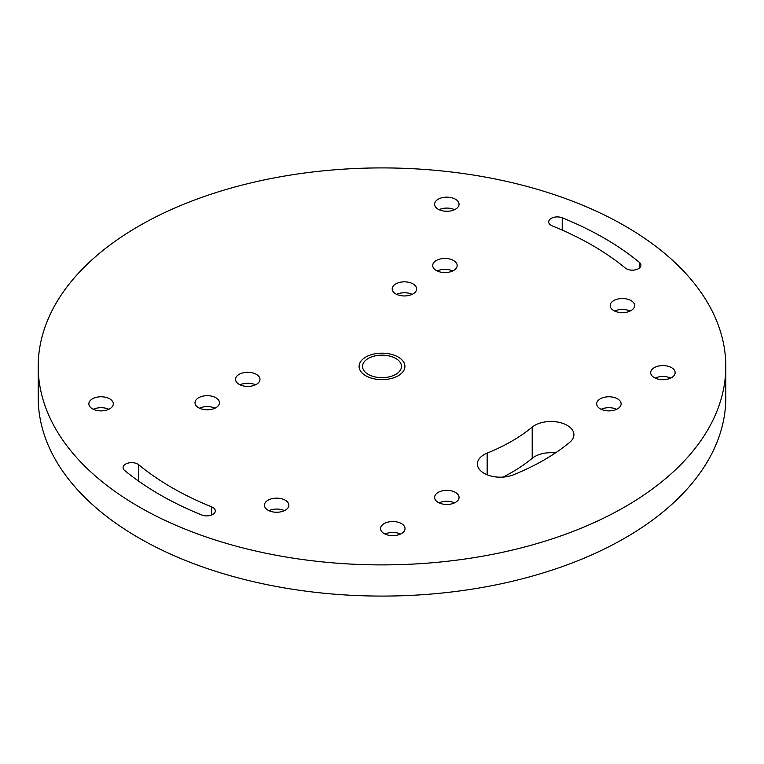 <?xml version="1.0" encoding="UTF-8"?>
<svg xmlns="http://www.w3.org/2000/svg" width="764" height="764" viewBox="0 0 764 764"><rect width="100%" height="100%" fill="white"/><g stroke="black" fill="none" stroke-linecap="round" stroke-linejoin="round"><path stroke-width="1.15" d="M38.2 366.405L38.2 397.595A343.8 198.487 0 0 0 138.895 537.951A343.8 198.487 0 0 0 513.57 580.974A343.8 198.487 0 0 0 725.8 397.595L725.8 366.405A343.8 198.487 0 0 0 625.105 226.048A343.8 198.487 0 0 0 250.43 183.026A343.8 198.487 0 0 0 38.2 366.405A343.8 198.487 0 0 0 138.895 506.761A343.8 198.487 0 0 0 513.57 549.784A343.8 198.487 0 0 0 725.8 366.405M503.075 477.099A183.36 105.862 180 0 0 532.202 458.314A22.92 13.236 180 0 1 555.418 452.928M395.771 358.45A19.482 11.25 0 0 0 374.541 356.014A19.482 11.25 0 0 0 362.518 366.405A19.482 11.25 0 0 0 368.229 374.36A19.482 11.25 0 0 0 389.459 376.795A19.482 11.25 0 0 0 401.482 366.405A19.482 11.25 0 0 0 395.771 358.45M613.759 310.576A12.224 7.057 180 0 1 610.178 305.581A12.224 7.057 180 0 1 617.723 299.068A12.224 7.057 180 0 1 631.045 300.596A12.224 7.057 180 0 1 634.626 305.581A12.224 7.057 180 0 1 627.082 312.104A12.224 7.057 180 0 1 613.759 310.576M268.011 510.19A12.224 7.057 180 0 1 264.43 505.195A12.224 7.057 180 0 1 271.974 498.682A12.224 7.057 180 0 1 285.297 500.21A12.224 7.057 180 0 1 288.878 505.195A12.224 7.057 180 0 1 281.333 511.718A12.224 7.057 180 0 1 268.011 510.19M438.183 209.212A12.224 7.057 180 0 1 434.601 204.217A12.224 7.057 180 0 1 442.146 197.695A12.224 7.057 180 0 1 455.468 199.223A12.224 7.057 180 0 1 459.049 204.217A12.224 7.057 180 0 1 451.505 210.74A12.224 7.057 180 0 1 438.183 209.212M92.434 408.826A12.224 7.057 180 0 1 88.853 403.831A12.224 7.057 180 0 1 96.407 397.309A12.224 7.057 180 0 1 109.72 398.846A12.224 7.057 180 0 1 113.301 403.831A12.224 7.057 180 0 1 105.757 410.354A12.224 7.057 180 0 1 92.434 408.826M532.202 427.124A22.92 13.236 180 0 1 557.863 422.091A22.92 13.236 180 0 1 573.898 434.716A22.92 13.236 180 0 1 569.753 442.308A229.2 132.325 180 0 1 513.465 474.797A22.92 13.236 180 0 1 489.734 475.695A22.92 13.236 180 0 1 477.395 463.958A22.92 13.236 180 0 1 487.174 453.119A183.36 105.862 180 0 0 532.202 427.124L532.202 458.314M211.647 506.866A8.595 4.966 180 0 1 215.314 510.935A8.595 4.966 180 0 1 210.683 515.337A8.595 4.966 180 0 1 201.782 514.993A314.195 181.402 180 0 1 124.627 470.452A8.595 4.966 180 0 1 123.071 467.606A8.595 4.966 180 0 1 129.078 462.869A8.595 4.966 180 0 1 138.704 464.76A297.005 171.47 180 0 0 211.647 506.866L211.647 514.993M552.353 225.943A8.595 4.966 180 0 1 548.686 221.875A8.595 4.966 180 0 1 553.317 217.473A8.595 4.966 180 0 1 562.218 217.807A314.195 181.402 180 0 1 639.372 262.358A8.595 4.966 180 0 1 640.929 265.203A8.595 4.966 180 0 1 634.922 269.94A8.595 4.966 180 0 1 625.296 268.049A297.005 171.47 180 0 0 552.353 225.943M438.183 502.397A12.224 7.057 180 0 1 434.601 497.402A12.224 7.057 180 0 1 442.146 490.88A12.224 7.057 180 0 1 455.468 492.408A12.224 7.057 180 0 1 459.049 497.402A12.224 7.057 180 0 1 451.505 503.925A12.224 7.057 180 0 1 438.183 502.397M384.158 533.587A12.224 7.057 180 0 1 380.577 528.592A12.224 7.057 180 0 1 388.131 522.07A12.224 7.057 180 0 1 401.444 523.598A12.224 7.057 180 0 1 405.025 528.592A12.224 7.057 180 0 1 397.481 535.115A12.224 7.057 180 0 1 384.158 533.587M617.541 398.846A12.224 7.057 0 0 0 604.219 397.309A12.224 7.057 0 0 0 596.674 403.831A12.224 7.057 0 0 0 600.256 408.826A12.224 7.057 0 0 0 613.578 410.354A12.224 7.057 0 0 0 621.122 403.831A12.224 7.057 0 0 0 617.541 398.846M671.566 367.656A12.224 7.057 0 0 0 658.243 366.118A12.224 7.057 0 0 0 650.699 372.641A12.224 7.057 0 0 0 654.28 377.636A12.224 7.057 0 0 0 667.593 379.164A12.224 7.057 0 0 0 675.147 372.641A12.224 7.057 0 0 0 671.566 367.656M436.292 270.494A12.224 7.057 180 0 1 432.711 265.509A12.224 7.057 180 0 1 440.255 258.986A12.224 7.057 180 0 1 453.577 260.514A12.224 7.057 180 0 1 457.158 265.509A12.224 7.057 180 0 1 449.614 272.022A12.224 7.057 180 0 1 436.292 270.494M395.771 293.892A12.224 7.057 180 0 1 392.199 288.897A12.224 7.057 180 0 1 399.744 282.374A12.224 7.057 180 0 1 413.066 283.912A12.224 7.057 180 0 1 416.647 288.897A12.224 7.057 180 0 1 409.093 295.42A12.224 7.057 180 0 1 395.771 293.892M215.878 397.748A12.224 7.057 0 0 0 202.555 396.22A12.224 7.057 0 0 0 195.011 402.743A12.224 7.057 0 0 0 198.592 407.728A12.224 7.057 0 0 0 211.915 409.265A12.224 7.057 0 0 0 219.459 402.743A12.224 7.057 0 0 0 215.878 397.748M256.398 374.36A12.224 7.057 0 0 0 243.076 372.832A12.224 7.057 0 0 0 235.532 379.345A12.224 7.057 0 0 0 239.113 384.34A12.224 7.057 0 0 0 252.435 385.868A12.224 7.057 0 0 0 259.98 379.345A12.224 7.057 0 0 0 256.398 374.36M614.657 311.043A12.224 7.057 180 0 1 630.147 311.043M268.909 510.658A12.224 7.057 180 0 1 284.409 510.658M439.08 209.68A12.224 7.057 180 0 1 454.58 209.68M93.332 409.294A12.224 7.057 180 0 1 108.832 409.294M439.08 502.865A12.224 7.057 180 0 1 454.58 502.865M385.056 534.055A12.224 7.057 180 0 1 400.556 534.055M616.644 409.294A12.224 7.057 0 0 0 601.144 409.294M670.668 378.104A12.224 7.057 0 0 0 655.168 378.104M437.189 270.962A12.224 7.057 180 0 1 452.689 270.962M396.669 294.36A12.224 7.057 180 0 1 412.168 294.36M214.98 408.196A12.224 7.057 0 0 0 199.49 408.196M255.501 384.808A12.224 7.057 0 0 0 240.001 384.808M365.794 375.764A22.92 13.236 180 0 1 359.08 366.405A22.92 13.236 180 0 1 373.233 354.181A22.92 13.236 180 0 1 398.206 357.046A22.92 13.236 180 0 1 404.92 366.405A22.92 13.236 180 0 1 390.767 378.629A22.92 13.236 180 0 1 365.794 375.764M487.174 474.797L487.174 453.119M138.704 481.186L138.704 464.76M562.218 230.107L562.218 217.807M639.372 268.049L639.372 262.358"/></g></svg>
